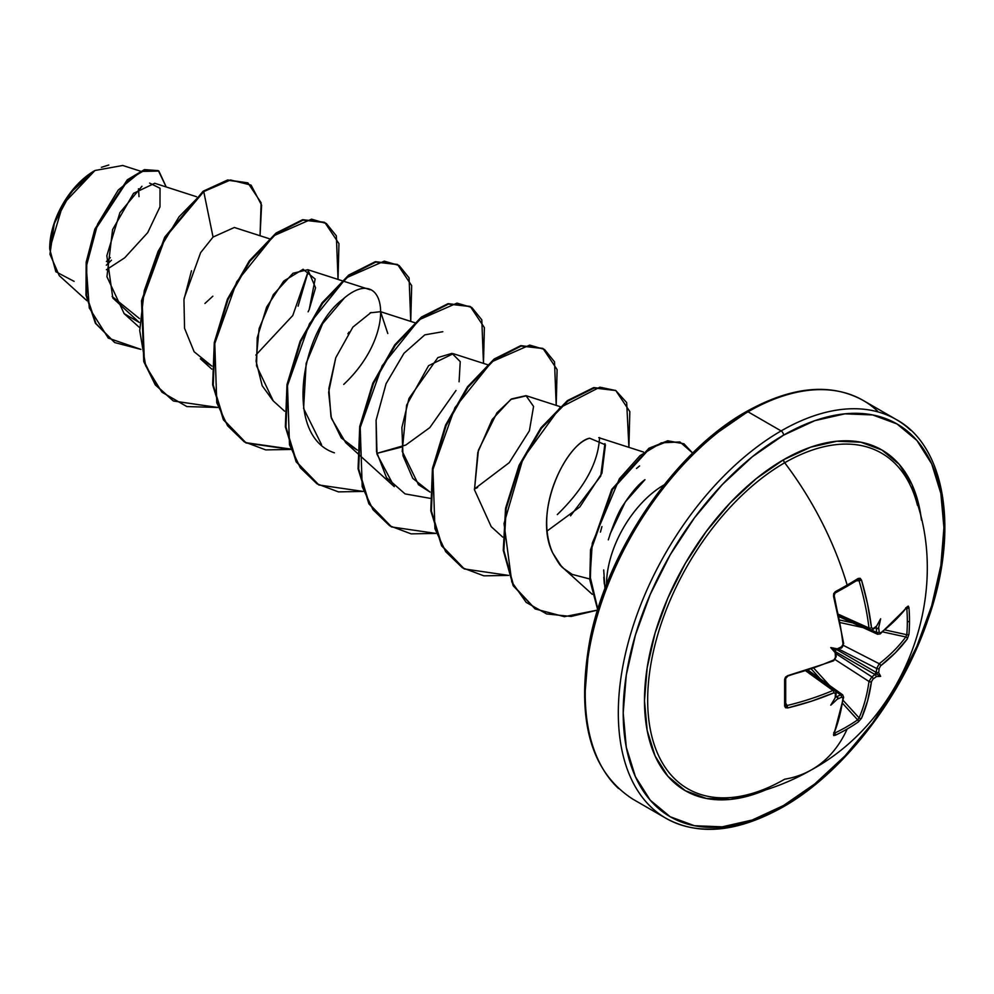 <?xml version="1.0" encoding="UTF-8"?>
<svg xmlns="http://www.w3.org/2000/svg" width="994" height="994" viewBox="0 0 994 994"><rect width="100%" height="100%" fill="white"/><g stroke="black" fill="none" stroke-linecap="round" stroke-linejoin="round"><path stroke-width="1.49" d="M870.11 629.923L868.992 628.009L838.837 614.454L868.992 628.009A228.073 135.085 -121.3 0 0 859.089 580.769L857.636 579.912A1.727 1.093 -121.7 0 0 858.021 579.8A1.727 1.093 -121.7 0 0 858.319 578.396A229.813 61.094 161.2 0 1 847.161 585.056A1.727 0.994 60 0 1 846.9 586.435A1.727 0.994 -120 0 0 847.161 585.056A230.235 132.935 -120 0 0 784.688 462.757A193.768 111.875 120 0 0 649.48 673.435A193.768 111.875 120 0 0 740.928 796.169M858.518 718.923L857.636 719.855A228.086 176.087 -150.8 0 1 834.761 733.063L834.761 733.063A228.086 176.087 29.2 0 0 857.636 719.855A1.727 1.031 55.2 0 1 858.319 721.942L861.512 718.252A1.727 1.28 -156.5 0 1 859.089 717.867A1.727 1.28 23.5 0 0 861.512 718.252A229.8 136.103 -121.3 0 0 871.489 681.586A1.727 1.131 -172.1 0 1 868.992 681.474A1.727 1.131 7.9 0 0 871.489 681.586L873.067 679.026A1.727 1.081 -125.5 0 0 871.85 676.864A228.247 142.763 4.5 0 0 875.031 674.541A1.727 1.093 53.2 0 1 875.466 674.851L875.031 674.541A228.247 142.763 -175.5 0 1 871.85 676.864L868.992 681.474L834.724 659.333L868.992 681.474A228.073 135.085 58.7 0 1 859.089 717.867L843.185 700.435L859.089 717.867A228.073 135.085 -121.3 0 0 868.992 681.474L871.85 676.864L835.954 653.667L871.85 676.864A1.727 1.081 54.5 0 1 873.067 679.026A229.974 143.844 4.5 0 0 876.273 676.69A1.727 1.093 -126.8 0 0 876.286 676.442L876.534 676.479A168.421 73.804 -111.8 0 0 880.634 676.367L875.341 673.323L880.634 676.367A168.421 73.804 -8.2 0 0 878.671 672.764L875.341 673.323L876.733 672.652A1.727 1.093 -173.2 0 1 876.248 672.441A1.727 1.093 6.8 0 0 876.733 672.652L878.522 672.565A1.727 1.093 6.8 0 0 878.733 672.441A229.974 143.844 -124.5 0 0 879.156 668.49A1.727 1.081 -174.5 0 1 876.671 668.515A1.727 1.081 5.5 0 0 879.156 668.49L880.585 665.843A1.727 1.131 -127.9 0 0 879.23 663.731A1.727 1.131 52.1 0 1 880.585 665.843A229.8 136.103 1.3 0 0 907.348 638.869A1.727 1.28 -143.5 0 0 905.795 636.968L906.789 634.719L885.132 629.972L906.789 634.719L905.795 636.968A228.073 135.085 -178.7 0 1 879.23 663.731L876.671 668.515L838.638 649.032L876.671 668.515A228.247 142.763 55.5 0 1 876.248 672.441L836.898 649.716L876.248 672.441A228.247 142.763 -124.5 0 0 876.671 668.515L879.23 663.731L843.372 645.367L879.23 663.731A228.073 135.085 1.3 0 0 905.795 636.968A1.727 1.28 36.5 0 1 907.348 638.869L908.951 634.259A229.813 177.417 -149.2 0 0 909.498 621.051A1.727 0.994 180 0 1 907.336 621.61A228.086 176.087 30.8 0 1 906.789 634.719A1.727 1.031 4.8 0 0 908.951 634.259L907.348 638.869L895.308 652.834L880.585 665.843L879.156 668.49A229.974 143.844 55.5 0 1 878.733 672.441A1.727 1.093 -173.2 0 1 878.522 672.565L878.671 672.764A168.421 73.804 -8.2 0 1 880.634 676.367A168.421 73.804 -111.8 0 1 876.534 676.479L876.286 676.442A1.727 1.093 53.2 0 1 876.273 676.69L876.273 676.69A229.974 143.844 -175.5 0 1 873.067 679.026L871.489 681.586L867.588 700.845L861.512 718.252L858.319 721.942A229.813 177.417 -150.8 0 1 847.161 729.024A229.813 177.417 -150.8 0 1 835.258 735.262L833.68 735.523L833.544 734.392L839.321 717.171L841.433 707.815L843.011 698.024L841.583 697.204A229.974 143.844 -175.5 0 1 837.594 699.018L837.271 699.142A168.421 165.886 -72.4 0 1 830.76 705.168A168.421 28.466 -62.2 0 0 835.134 697.9L835.146 697.602A229.974 120.696 -115.8 0 0 835.494 693.688L833.929 692.781L811.601 701.168L787.72 707.939L785.496 707.703L784.626 706.026L784.626 679.399L785.496 677.088L787.72 675.647L822.982 664.39L833.929 659.904L835.494 657.345A229.974 120.696 -115.8 0 0 835.146 652.934L835.134 652.573A168.421 63.616 -109.7 0 1 830.76 647.579A168.421 63.616 -10.3 0 1 837.271 648.858L837.594 648.684A229.974 120.696 -4.2 0 0 841.583 646.796L843.011 644.162L841.433 632.433L833.544 596.263L833.68 593.629L835.258 591.716A229.813 61.094 -18.8 0 0 847.161 585.056A229.813 61.094 -18.8 0 0 858.319 578.396L860.195 578.322L861.512 580.123L867.588 604.19L871.489 627.723L873.067 628.618A229.974 120.696 -4.2 0 0 876.273 626.357A1.727 1.118 54.2 0 1 876.286 626.618L876.534 626.195A168.421 28.466 -57.8 0 0 880.634 618.79A168.421 165.886 -47.6 0 1 878.671 627.438L878.522 627.91A1.727 0.882 -6.1 0 0 878.733 627.773L878.733 627.773A229.974 143.844 55.5 0 1 879.156 632.134L880.585 632.967L888.263 626.692L895.308 620.194L907.348 606.576L908.379 606.141L908.951 607.632A229.813 177.417 30.8 0 1 909.498 621.051A229.813 177.417 30.8 0 1 908.951 634.259A1.727 1.031 -175.2 0 1 906.789 634.719A228.086 176.087 -149.2 0 0 907.336 621.61A228.086 176.087 -149.2 0 0 906.789 608.291L906.789 608.291A1.727 0.957 -4.6 0 0 908.951 607.632L907.348 606.576A229.8 129.158 178.7 0 1 880.585 632.967L879.156 632.134A1.727 0.907 175 0 1 876.671 632.433A228.247 142.763 -124.5 0 0 876.248 628.109A1.727 0.882 -6.1 0 0 876.733 628.208L876.248 628.109A228.247 142.763 55.5 0 1 876.671 632.433L871.539 630.097L876.671 632.433A1.727 0.907 -5 0 0 879.156 632.134A229.974 143.844 -124.5 0 0 878.733 627.773A1.727 0.882 173.9 0 1 878.522 627.91L877.727 628.705L876.733 628.208A1.727 0.882 173.9 0 1 876.248 628.109L875.341 627.102L877.727 628.705L878.671 627.438A168.421 165.886 -47.6 0 0 880.634 618.79A168.421 28.466 -57.8 0 1 876.534 626.195L876.286 626.618A1.727 1.118 -125.8 0 0 876.273 626.357A229.974 120.696 175.8 0 1 873.067 628.618A1.727 1.093 55.4 0 1 872.72 629.6A1.727 1.093 -124.6 0 0 873.067 628.618L871.489 627.723A1.727 0.845 173.1 0 1 868.992 628.009L870.085 629.91L839.172 616.019M812.235 769.393A230.235 132.935 -120 0 0 847.161 729.024A230.235 132.935 60 0 1 812.235 769.393A230.235 132.935 60 0 1 784.688 779.197A193.768 111.875 120 0 1 727.583 797.76A193.768 111.875 120 0 1 650.821 664.514A193.768 111.875 120 0 1 784.688 462.757A3.454 1.988 60 0 1 783.558 459.737A196.675 113.552 -60 0 1 921.5 520.185L919.959 510.245L912.045 484.687L899.197 464.347L881.902 449.996L860.829 442.193L836.786 441.237L810.694 447.163L783.558 459.737L756.434 478.487L730.341 502.691L706.299 531.417L685.226 563.548L667.931 597.866L655.083 633.054L647.169 667.744L644.485 700.621L647.169 730.404L655.083 755.962L667.931 776.302L685.226 790.652L706.299 798.455L730.341 799.412L756.434 793.498L765.815 789.845A196.675 113.552 -60 0 1 644.771 690.184A196.675 113.552 -60 0 1 783.558 459.737A3.454 1.988 -120 0 0 784.688 462.757A230.235 132.935 60 0 1 847.161 585.056A229.813 61.094 161.2 0 1 835.258 591.716A1.727 0.895 61.6 0 1 835.059 593.058A1.727 0.895 -118.4 0 0 835.258 591.716L833.544 596.263A229.8 129.158 61.3 0 1 843.011 644.162A1.727 0.845 -6.5 0 0 843.633 643.416A1.727 0.845 173.5 0 1 843.011 644.162L841.583 646.796A1.727 0.882 64.2 0 1 841.259 647.777A1.727 0.882 -115.8 0 0 841.583 646.796A229.974 120.696 175.8 0 1 837.594 648.684L837.607 648.945A1.727 0.857 -114.9 0 0 837.594 648.684A1.727 0.857 65.1 0 1 837.607 648.945L835.32 650.213L836.973 649.703M917.474 505.325A193.768 111.875 120 0 0 784.688 462.757A193.768 111.875 120 0 1 914.045 494.142M910.666 430.265A230.235 132.935 120 0 0 781.122 430.924A3.454 1.988 60 0 1 783.558 435.161A226.781 130.935 -60 0 1 943.927 527.739A226.781 130.935 -60 0 1 783.558 805.5A3.454 1.988 60 0 1 782.85 807.078A3.454 1.988 -120 0 0 783.558 805.5A226.781 130.935 -60 0 1 623.201 712.909A226.781 130.935 -60 0 1 783.558 435.161A3.454 1.988 -120 0 0 781.122 430.924A230.235 132.935 120 0 0 635.241 619.672A230.235 132.935 120 0 0 651.579 807.575A230.235 132.935 -60 0 1 635.241 619.672A230.235 132.935 -60 0 1 781.122 430.924L748.022 411.814A3.454 1.988 -120 0 0 746.295 411.64A3.454 1.988 60 0 1 748.022 411.814A230.235 132.935 120 0 0 602.14 600.55A230.235 132.935 120 0 0 618.479 788.466A230.235 132.935 -60 0 1 602.14 600.55A230.235 132.935 -60 0 1 748.022 411.814L781.122 430.924A230.235 132.935 -60 0 1 878.51 412.038M74.103 281.364L55.838 271.747L49.7 248.972L62.97 204.292L94.977 170.496L71.009 192.277L54.297 223.339L49.949 254.253L59.28 275.649L86.938 300.71M94.368 170.844A63.169 36.467 120 0 0 49.7 248.202L53.104 226.508L62.784 204.192L77.271 184.635L94.368 170.844M664.116 484.861A81.533 47.078 120 0 0 606.526 584.621A81.533 47.078 -60 0 1 664.079 484.873M714.288 434.85L745.575 413.231A3.454 1.988 60 0 1 746.295 411.64C675.56 451.027 607.607 549.483 589.951 639.589C575.75 718.376 590.063 771.58 632.905 799.201L666.005 818.31C698.471 836.128 737.411 832.388 782.85 807.078A3.454 1.988 60 0 1 781.122 806.904A230.235 132.935 -60 0 1 651.579 807.575M859.089 717.867L857.636 719.855A1.727 1.031 -124.8 0 1 858.319 721.942A229.813 177.417 29.2 0 1 847.161 729.024A229.813 177.417 29.2 0 1 835.258 735.262A1.727 0.957 -115.4 0 0 834.761 733.063A1.727 0.957 64.6 0 1 835.258 735.262L833.544 734.392A1.727 1.305 22.7 0 0 834.115 733.821A1.727 1.305 -157.3 0 1 833.544 734.392A229.8 129.158 61.3 0 0 843.011 698.024A1.727 1.131 7.5 0 0 843.633 697.291A1.727 1.131 -172.5 0 1 843.011 698.024L841.583 697.204A1.727 0.907 -115 0 0 840.601 694.905L842.639 694.794L840.601 694.905L836.016 691.638L840.601 694.905A1.727 0.907 65 0 1 841.583 697.204A229.974 143.844 4.5 0 1 837.594 699.018A1.727 0.882 66.1 0 0 837.607 698.77L837.905 697.676L835.32 696.421L836.973 697.067A1.727 0.882 -113.9 0 0 836.65 696.707A228.247 142.763 4.5 0 0 840.601 694.905A228.247 142.763 -175.5 0 1 836.65 696.707L835.892 696.111L836.65 696.707A1.727 0.882 66.1 0 1 836.973 697.067L837.905 697.676L837.594 699.018A1.727 0.882 -113.9 0 0 837.607 698.77L837.271 699.142A168.421 165.886 -72.4 0 1 830.76 705.168A168.421 28.466 -62.2 0 0 835.134 697.9L835.37 697.477A1.727 1.118 -174.2 0 1 835.146 697.602L835.842 696.496L835.37 697.477A1.727 1.118 5.8 0 1 835.146 697.602A229.974 120.696 64.2 0 0 835.494 693.688A1.727 1.093 4.6 0 0 836.178 692.905A1.727 1.093 -175.4 0 1 835.494 693.688L833.929 692.781A1.727 0.845 -113.1 0 0 832.935 690.47L806.122 671.136L832.935 690.47L835.146 690.47L832.935 690.47A228.073 135.085 -178.7 0 1 787.062 705.516A228.073 135.085 1.3 0 0 832.935 690.47A1.727 0.845 66.9 0 1 833.929 692.781A229.8 136.103 1.3 0 1 787.72 707.939L787.062 705.516L785.608 704.684A1.727 1.093 -178.3 0 1 785.695 705.081A1.727 1.093 1.7 0 0 785.608 704.684L786.005 705.454M835.706 651.902L835.32 650.213L835.842 652.884L835.146 652.934A1.727 0.857 -5.1 0 0 835.37 652.809A1.727 0.857 174.9 0 1 835.146 652.934A229.974 120.696 64.2 0 1 835.494 657.345A1.727 0.882 -4.2 0 0 836.178 656.574A1.727 0.882 175.8 0 1 835.494 657.345L833.929 659.904A1.727 0.845 66.5 0 1 833.593 660.811A1.727 0.845 -113.5 0 0 833.929 659.904A229.8 129.158 178.7 0 1 787.72 675.647L784.626 679.399A1.727 0.895 -1.6 0 0 785.695 678.554A1.727 0.895 -1.6 0 0 785.608 678.256A1.727 0.895 178.4 0 1 785.695 678.554A1.727 0.895 178.4 0 1 784.626 679.399A229.813 61.094 78.8 0 1 784.626 706.026A1.727 1.093 1.7 0 0 785.695 705.081A1.727 1.093 -178.3 0 1 784.626 706.026L787.72 707.939L785.745 703.218L787.062 705.516M877.553 411.143A230.235 132.935 120 0 0 748.022 411.814A230.235 132.935 -60 0 1 877.553 411.143M196.539 196.725L154.753 183.281L133.544 193.333L112.57 229.626L106.942 276.717L124.138 313.619L139.197 322.404L112.819 298.014L106.843 255.707L119.901 212.666L141.956 186.288M269.262 238.709L234.36 227.477L213.051 237.057L200.626 252.65L184.126 298.337M211.809 369.147L200.353 358.759L211.859 366.103L194.128 351.752L184.549 328.281L183.952 299.629L191.482 270.753M273.288 400.942L256.551 365.804L257.222 337.786L266.64 307.059L283.737 281.066L303.12 269.275L315.148 279.041L309.184 309.594L315.558 287.813L307.854 269.709L293.006 273.251L273.325 294.659L259.086 328.666L256.092 361.294L262.18 385.734L273.077 400.744L284.532 411.131M387.797 333.524L380.565 311.694L370.128 312.849M349.08 332.071L347.888 333.81M335.761 357.741L328.641 392.332L331.412 418.362L345.788 442.728L357.306 450.071L341.215 437.882L330.977 416.747L328.865 388.592L335.761 357.741L352.87 327.113L371.135 312.439M455.998 390.468L429.793 427.631L405.788 445.039L376.838 453.388L401.675 447.051M487.42 364.661L453.289 353.678L428.576 365.68L406.621 405.154L402.21 451.351L418.511 484.712L430.017 492.055L412.783 478.362L403.005 455.737L401.887 427.544L408.969 398.457L437.907 357.567L451.997 353.367L460.234 361.63L459.079 381.771M477.642 487.47L474.399 489.036L509.201 462.695L529.38 430.812L533.567 406.447L526.012 395.662L511.612 398.917L496.913 412.821L478.4 450.257L474.473 489.818L491.235 526.696L502.691 537.083M570.544 515.836L600.711 476.101L604.936 443.585M589.691 438.23C564.654 444.567 532.871 513.973 552.763 553.062L561.001 565.735L563.909 568.643L572.159 574.395L589.74 578.98L572.159 574.395C564.368 569.202 560.653 566.319 561.001 565.735C560.479 566.095 557.733 561.871 552.763 553.062C531.902 505.884 569.823 441.361 589.691 438.23L605.433 444.827L601.942 473.194L579.825 506.965L547.11 531.007M600.438 532.113L601.929 526.572M636.508 468.472L639.589 465.962M599.544 437.584C598.351 462.695 584.261 488.365 557.299 514.594M345.788 442.728L394.258 486.638L377.012 454.196L376.092 420.201L386.082 383.684L403.986 353.28L424.786 334.866L442.815 331.71M321.534 444.641L303.605 408.509L306.152 363.344L322.603 323.696L344.148 298.225M298.101 306.14L308.662 270.02L292.795 315.483L255.831 355.082M139.396 318.502L112.123 296.46L139.396 318.502M140.353 171.13L122.747 165.476L94.977 170.496M106.395 269.759L124.498 257.943M124.784 257.719L147.708 232.633L159.984 206.814L160.034 188.264L149.585 183.07M204.926 303.481L212.853 296.2M247.978 182.983L227.676 179.976L203.136 191.221L203.745 191.581L179.082 216.767L158.158 251.221L144.254 290.757L139.719 330.567L145.683 365.792L161.91 392.17L186.86 406.571L217.81 407.465L173.465 401.017L155.822 385.113L144.366 361.828L142.167 300.909L165.339 237.467L203.745 191.581L213.051 237.057L203.745 191.581L230.521 179.976L251.084 185.12L261.596 205.112L260.043 235.74L261.124 202.764L247.978 182.983L228.272 180.324L203.136 191.221L227.663 179.976L247.68 182.809M140.887 349.391L108.284 338.097L89.274 307.941L86.279 266.591L97.648 224.035L118.286 189.978L141.098 171.415L158.891 171.067L166.209 186.971L158.419 170.782L145.062 169.949L127.94 180.125L95.461 229.403L86.776 262.54L86.577 295.553L96.008 323.634L114.77 342.582L140.887 349.391M114.472 342.396L95.412 323.286L85.969 295.193L86.167 262.192L94.852 229.055L127.331 179.765L144.453 169.601L158.108 170.608M158.419 170.782L144.465 169.589L127.344 179.765L94.865 229.042L86.18 262.192L85.969 295.193L95.412 323.286L114.77 342.582M609.981 534.263L625.338 501.871L644.982 479.68C638.657 484.165 631.563 492.428 623.673 504.48C619.076 510.705 613.944 522.496 608.303 539.854M603.706 569.935L604.961 588.647M684.207 462.757L656.487 495.869L632.184 532.921L612.242 572.507L597.419 613.074M588.299 653.07L585.217 690.979M604.302 583.925L603.78 577.191M474.473 489.818L477.816 452.382L492.167 419.53L510.767 399.439L526.46 395.811M309.184 309.594L308.115 311.818M338.035 279.426L336.357 235.876L326.38 223.513L311.569 219.152L273.648 235.802L236.771 281.737L214.779 343.551L216.779 402.781L227.564 425.743L244.238 441.821L265.721 449.897L290.521 449.45L246.164 442.989L223.973 420.052L213.238 385.038L214.89 342.868L227.999 299.567L249.854 261.323L276.469 233.565L303.071 220.109L324.926 222.606L338.954 243.642L338.035 279.426M410.746 321.397L409.081 277.86L399.091 265.497L384.28 261.136L346.359 277.786L309.482 323.721L287.49 385.535L289.49 444.778L300.287 467.727L316.962 483.805L338.432 491.881L363.245 491.434L318.912 484.985L296.709 462.061L285.961 427.047L287.614 384.877L300.71 341.563L322.565 303.319L349.18 275.549L375.782 262.093L397.65 264.603L411.678 285.626L410.746 321.397M483.469 363.382L481.804 319.844L471.815 307.481L457.004 303.12L419.083 319.77L382.205 365.705L360.213 427.507L362.214 486.749L372.998 509.698L389.673 525.789L411.156 533.865L435.956 533.418L391.599 526.957L369.408 504.02L358.672 468.994L360.337 426.824L373.433 383.522L395.301 345.278L421.903 317.521L448.505 304.077L470.373 306.574L484.389 327.622L483.469 363.382M556.193 405.366L554.515 361.828L544.526 349.466L529.727 345.104L491.806 361.754L454.929 407.689L432.937 469.503L434.937 528.746L445.722 551.695L462.396 567.773L483.879 575.837L508.679 575.402L464.347 568.953L442.144 546.029L431.396 511.015L433.049 468.845L446.144 425.544L468.012 387.287L494.614 359.517L521.216 346.061L543.084 348.559L557.112 369.594L556.193 405.366M628.904 447.35L626.68 402.607L615.783 390.53L599.854 387.175L559.97 407.689L523.03 458.495L504.02 523.552L511.798 581.975L526.174 602.376L546.638 613.932L571.065 616.454L597.58 610.092L564.381 616.678L535.306 608.974L513.712 585.901L503.871 550.601L506.17 508.617L519.601 465.838L541.494 428.24L567.897 401.079L594.201 387.983L615.808 390.555L629.823 411.591L628.904 447.35M692.681 453.09L679.896 441.945L661.308 442.839L640.024 455.65L619.386 478.76L592.275 543.196L590.113 576.545L597.854 609.235L590.349 579.452L591.219 549.533L612.577 489.346L649.629 448.542L668.353 441.125L683.897 443.734L692.681 453.09M203.136 191.221L164.731 237.119L141.57 300.548L143.757 361.468L155.226 384.765L173.167 400.843L155.412 385.026L143.844 361.766L141.521 300.797L164.669 237.231L203.136 191.221M245.853 442.815L223.501 419.928L212.654 384.852L214.282 342.545L227.44 299.095L249.407 260.763L276.121 233.006L302.797 219.686L324.317 222.258L302.462 219.761L275.86 233.217L249.258 260.975L227.39 299.219L214.294 342.52L212.641 384.678L223.364 419.704L245.555 442.641L290.372 449.015M397.351 264.429L375.185 261.745L348.571 275.201L321.969 302.971L300.101 341.215L287.005 384.529L285.353 426.699L296.1 461.713L318.602 484.811L296.237 461.937L285.377 426.861L286.993 384.554L300.151 341.104L322.118 302.748L348.844 274.99L375.508 261.671L397.351 264.429M470.373 306.574L447.909 303.729L421.294 317.173L394.693 344.93L372.825 383.175L359.729 426.476L358.076 468.646L368.811 503.672L391.301 526.783L368.936 503.896L358.088 468.82L359.729 426.513L372.887 383.063L394.854 344.719L421.568 316.974L448.232 303.655L470.063 306.413M542.786 348.385L520.62 345.713L494.006 359.169L467.404 386.939L445.536 425.183L432.44 468.497L430.8 510.667L441.547 545.681L464.049 568.779L441.671 545.905L430.812 510.829L432.44 468.522L445.585 425.072L467.553 386.728L494.279 358.958L520.943 345.639L542.786 348.385M615.51 390.381L593.592 387.635L567.288 400.731L540.885 427.892L518.992 465.49L505.561 508.269L503.262 550.254L513.103 585.541L534.996 608.8L513.227 585.777L503.275 550.415L505.561 508.307L519.042 465.366L541.034 427.681L567.549 400.52L593.927 387.573L615.51 390.381M683.897 443.734L667.682 440.777L648.883 448.282L611.732 489.396L590.523 549.868L589.815 579.837L597.68 609.794M343.713 384.417C399.538 332.232 386.206 260.503 342.632 299.467C300.772 330.331 283.327 436.167 334.406 452.817M376.092 420.201L376.527 451.736L386.48 477.605L405.067 493.894L429.992 498.317M101.4 167.315L108.781 165.016M106.321 265.212L111.452 260.204M139.023 196.638L138.477 188.798M110.309 257.657L106.42 261.521M783.558 435.161L814.844 420.648L844.937 413.827L872.657 414.933L896.961 423.929L916.903 440.466L931.713 463.925L940.846 493.397L943.927 527.739L940.846 565.648L931.713 605.657L916.903 646.224L896.961 685.798L872.657 722.849L844.937 755.974L814.844 783.881L783.558 805.5L752.284 820L722.191 826.834L694.471 825.728L670.167 816.733L650.225 800.182L635.414 776.724L626.282 747.252L623.201 712.909L626.282 675.013L635.414 635.004L650.225 594.437L670.167 554.863L694.471 517.799L722.191 484.687L752.284 456.78L783.558 435.161M858.518 579.875L859.089 580.769L856.443 580.769L859.089 580.769A228.073 135.085 58.7 0 1 868.992 628.009A1.727 0.845 -6.9 0 0 871.489 627.723A229.8 136.103 -121.3 0 0 861.512 580.123L859.089 580.769L861.512 580.123L858.319 578.396A1.727 1.093 58.3 0 1 858.021 579.8L858.071 579.763M787.695 676.119A228.073 128.189 178.7 0 1 787.062 676.28L833.593 660.811L836.178 656.562A1.727 0.882 175.8 0 1 836.178 656.574M857.636 719.855L842.701 703.466L857.636 719.855M820.274 678.865L811.564 669.322L820.274 678.865M814.049 668.465L829.555 685.487L814.049 668.465M875.031 674.541L835.693 651.828L875.031 674.541L875.341 673.323L875.466 674.851A1.727 1.093 -126.8 0 0 875.031 674.541M905.795 636.968L882.747 631.911L905.795 636.968M862.991 627.587L840.489 622.654L862.991 627.587M840.005 620.082L852.616 622.853L840.005 620.082M906.416 607.533L906.789 608.291A228.086 176.087 30.8 0 1 907.336 621.61A1.727 0.994 0 0 0 909.498 621.051A229.813 177.417 -149.2 0 0 908.951 607.632A1.727 0.957 175.4 0 1 906.789 608.291L906.416 607.533M834.761 733.063L833.78 732.479L834.761 733.063L833.916 733.125M877.627 634.271L876.671 632.433M834.09 733.883L843.633 697.291L842.663 694.806L808.37 670.391M839.334 616.777L877.59 634.247L880.249 633.861A1.727 1.131 -127.5 0 0 880.585 632.967A1.727 1.131 52.5 0 1 879.23 633.923M907.124 607.359A1.727 1.305 -142.7 0 0 907.348 606.576A1.727 1.305 37.3 0 1 907.124 607.359L880.249 633.861M905.795 607.732L906.789 608.291L905.795 607.732M875.664 627.525L876.286 626.618L875.466 627.487A1.727 1.118 54.2 0 1 875.031 627.4M871.85 629.649A1.727 1.093 -124.6 0 0 872.72 629.6L870.085 629.91M846.565 586.522A1.727 0.994 -120 0 0 846.9 586.435L858.008 579.813M876.286 676.442L875.466 674.851L876.286 676.442M833.78 595.381L834.19 595.617C833.904 595.928 834.364 592.126 834.19 595.605L843.633 643.404L842.452 646.87C843.695 644.684 838.464 652.921 843.633 643.404L843.036 644.51M840.601 647.69A1.727 0.882 -115.8 0 0 841.259 647.777L842.44 646.075M832.935 660.65A1.727 0.845 -113.5 0 0 833.593 660.811L834.562 659.494M787.472 676.529L785.695 678.542L785.695 705.131M835.78 692.122A1.727 1.093 -175.4 0 1 836.178 692.905L835.122 690.457L807.637 670.639M835.842 652.884L835.134 652.573A168.421 63.616 -109.7 0 1 830.76 647.579L835.32 650.213L830.76 647.579A168.421 63.616 -10.3 0 1 837.271 648.858L837.905 649.318M742.319 795.896C766.784 790.963 789.969 782.191 811.874 769.604C905.447 718.637 951.009 594.375 914.989 496.814M746.295 411.64C791.721 386.331 830.673 382.591 863.14 400.408L896.24 419.53C945.381 445.871 959.769 530.746 927.862 619.921C901.508 697.838 842.676 773.344 782.85 807.078M124.138 313.619L139.098 327.163M307.854 269.709L341.986 280.693M342.719 280.929L370.103 289.739M380.565 311.694L414.697 322.677M526.012 395.662L560.131 406.645M598.723 437.646L643.466 452.034M563.909 568.643L592.275 594.337M875.577 627.599L872.72 629.6M846.888 586.448L835.047 593.07L834.19 595.605M842.987 644.857L843.633 643.404M837.656 649.48L841.247 647.777M835.867 652.598L836.178 656.562L835.295 658.463M835.867 696.384L836.178 692.905"/></g></svg>
